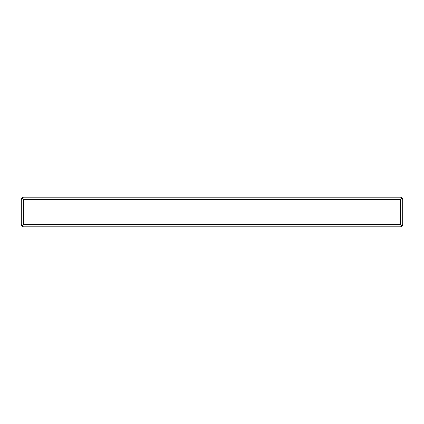 <?xml version="1.0" encoding="UTF-8"?>
<svg xmlns="http://www.w3.org/2000/svg" width="424" height="424" viewBox="0 0 424 424"><rect width="100%" height="100%" fill="white"/><g stroke="black" fill="none" stroke-linecap="round" stroke-linejoin="round"><path stroke-width="0.64" d="M400.521 199.471L23.479 199.471L21.868 197.86L23.479 197.192L400.521 197.192L402.132 197.86L400.521 199.471L400.521 224.529L402.132 226.14L402.8 224.529L401.682 226.49M22.907 226.734L21.2 224.529L21.868 226.14L23.479 226.808L400.521 226.808L402.132 226.14M27.465 197.192L45.691 197.192M21.868 197.86L21.2 199.471L21.2 224.529L21.2 199.471L22.308 197.515M22.62 197.361L22.885 197.271M402.8 199.471L402.8 224.529L402.8 199.471L402.132 197.86M401.088 197.266L402.774 199.126M21.868 226.14L23.479 224.529L400.521 224.529M59.36 197.192L77.587 197.192M91.255 197.192L109.482 197.192M170.994 197.192L189.215 197.192M202.889 197.192L221.111 197.192M234.785 197.192L253.006 197.192M314.518 197.192L332.745 197.192M346.413 197.192L364.64 197.192M378.309 197.192L396.535 197.192M23.479 199.471L23.479 224.529"/></g></svg>
